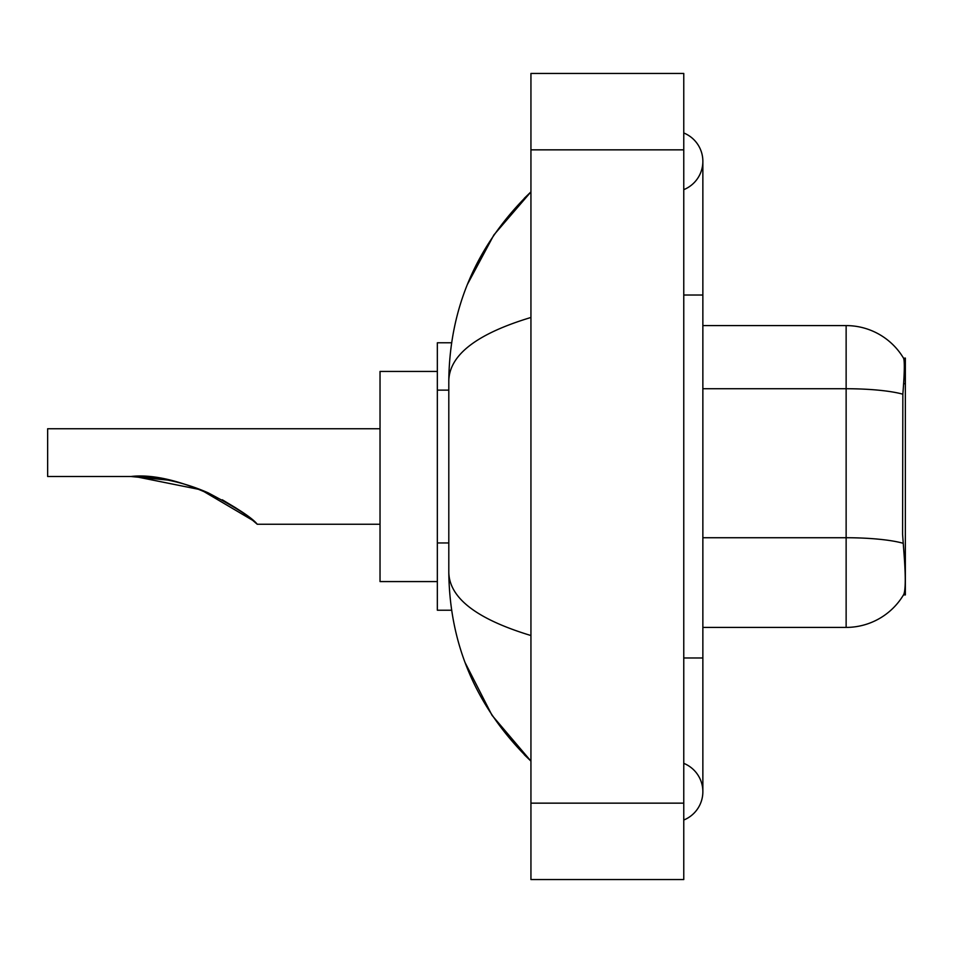 <?xml version="1.0" encoding="UTF-8"?>
<svg xmlns="http://www.w3.org/2000/svg" width="953" height="953" viewBox="0 0 953 953"><rect width="100%" height="100%" fill="white"/><g stroke="black" fill="none" stroke-linecap="round" stroke-linejoin="round"><path stroke-width="1.43" d="M902.848 394.197A66.853 11.615 180 0 0 846.133 388.729L846.133 325.592A66.853 66.853 0 0 1 903.611 358.304C904.766 361.461 904.504 373.421 902.848 394.197L902.586 534.407L903.813 551.001C905.731 574.921 905.731 589.383 903.813 594.362L903.468 594.934L905.35 594.934L905.35 358.066L903.611 358.304A66.853 66.853 0 0 0 846.133 325.592A66.853 66.853 0 0 1 903.468 358.066A66.853 66.853 0 0 0 846.133 325.592L702.861 325.592M451.591 342.782L437.344 342.782L437.344 610.218L451.591 610.218M683.766 820.021A30.567 30.567 0 0 0 683.766 763.353A30.567 30.567 0 0 1 683.766 820.021A30.567 30.567 0 0 0 702.861 791.693A30.567 30.567 0 0 1 683.766 820.021M683.766 132.979A30.567 30.567 0 0 1 683.766 189.647A30.567 30.567 0 0 0 683.766 132.979A30.567 30.567 0 0 1 702.861 161.307A30.567 30.567 0 0 0 683.766 132.979M530.94 317.468C476.917 333.753 449.53 354.802 448.803 380.604L448.803 572.396C449.411 598.115 476.798 619.152 530.94 635.532M530.94 879.559L683.766 879.559L683.766 73.441L530.94 73.441L530.94 879.559M448.803 380.604C449.613 307.14 477 244.23 530.94 191.875L493.868 234.962L467.399 284.435M465.088 662.585L492.034 715.322L530.94 761.125C477 708.758 449.613 645.848 448.803 572.396M903.813 594.362A66.853 66.853 0 0 1 846.133 627.408L702.861 627.408M135.064 476.548L200.845 489.771L252.581 520.267M252.736 520.398L257.25 524.257L380.033 524.257M237.44 508.973L222.311 499.789L236.165 508.116M380.033 428.743L47.65 428.743L47.65 476.5L130.895 476.5C179.319 470.842 248.828 512.631 257.25 524.257C252.092 517.86 235.725 507.389 208.123 492.808C183.524 481.992 157.781 476.56 130.895 476.5L167.573 480.05L136.398 476.583M437.344 371.432L380.033 371.432L380.033 581.568L437.344 581.568M130.895 476.5L167.156 479.967M448.803 390.134L437.344 390.134M448.803 542.96L437.344 542.96M903.635 383.702L905.35 383.702M683.766 657.975L702.861 657.975L702.861 161.307M683.766 295.025L702.861 295.025M530.94 803.153L683.766 803.153M530.94 149.847L683.766 149.847M846.133 627.408L846.133 388.729L702.861 388.729M903.063 543.258A66.853 11.615 180 0 0 846.133 537.73L702.861 537.73M702.861 657.975L702.861 791.693M530.94 191.875L524.293 198.295M530.94 761.125L524.293 754.705"/></g></svg>
